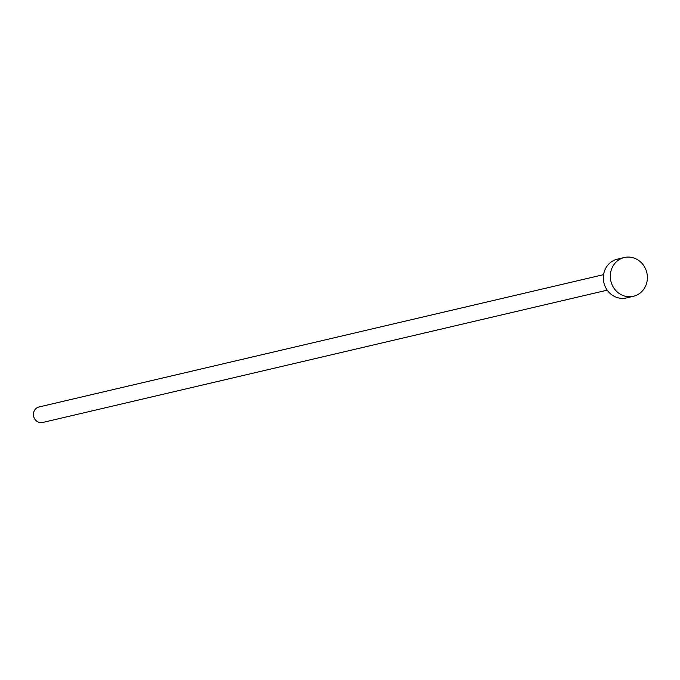 <?xml version="1.0" encoding="UTF-8"?>
<svg xmlns="http://www.w3.org/2000/svg" width="680" height="680" viewBox="0 0 680 680"><rect width="100%" height="100%" fill="white"/><g stroke="black" fill="none" stroke-linecap="round" stroke-linejoin="round"><path stroke-width="1.02" d="M607.223 290.164L42.678 422.475A7.964 7.386 -103.2 0 1 34 417.495A7.964 7.386 -103.2 0 1 39.041 406.963L603.593 274.652M633.403 296.301L626.424 297.933A19.915 18.462 -103.2 0 1 604.741 285.481A19.915 18.462 -103.2 0 1 617.338 259.165L624.308 257.524A19.915 18.462 -103.2 0 1 646 269.977A19.915 18.462 -103.2 0 1 633.403 296.301A19.915 18.462 -103.2 0 1 611.711 283.849A19.915 18.462 -103.2 0 1 624.308 257.524"/></g></svg>
